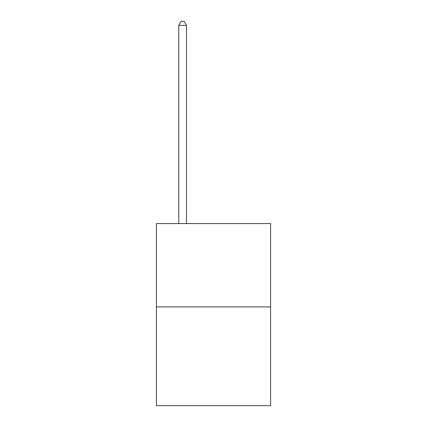 <?xml version="1.0" encoding="UTF-8"?>
<svg xmlns="http://www.w3.org/2000/svg" width="427" height="427" viewBox="0 0 427 427"><rect width="100%" height="100%" fill="white"/><g stroke="black" fill="none" stroke-linecap="round" stroke-linejoin="round"><path stroke-width="0.64" d="M270.595 306.89L270.595 223.561L156.405 223.561L156.405 405.65L270.595 405.65L270.595 306.89L156.405 306.89M186.498 223.561L186.498 25.364L178.78 25.364L178.78 223.561M178.78 25.364L181.096 21.35L184.181 21.35L186.498 25.364"/></g></svg>
